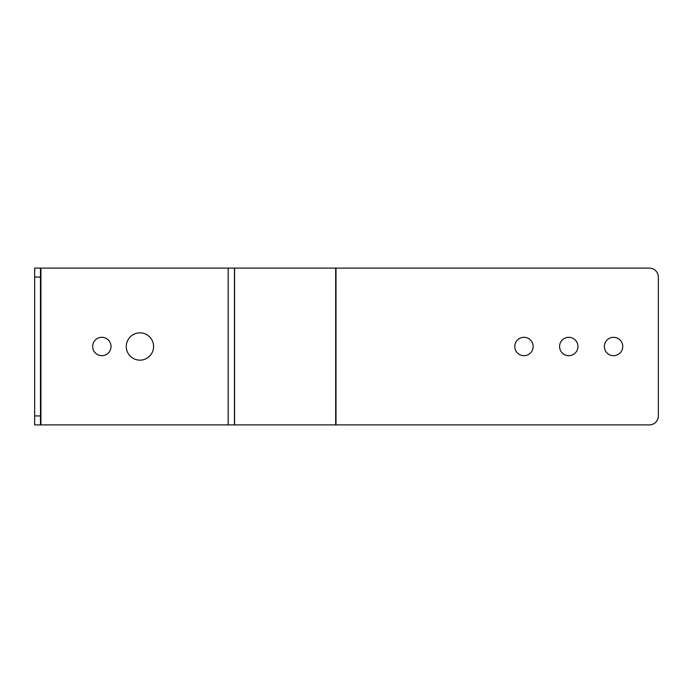<?xml version="1.0" encoding="UTF-8"?>
<svg xmlns="http://www.w3.org/2000/svg" width="693" height="693" viewBox="0 0 693 693"><rect width="100%" height="100%" fill="white"/><g stroke="black" fill="none" stroke-linecap="round" stroke-linejoin="round"><path stroke-width="1.04" d="M514.778 346.5A9.182 9.182 0 0 1 523.96 337.318A9.182 9.182 0 0 1 533.142 346.5A9.182 9.182 0 0 1 523.96 355.682A9.182 9.182 0 0 1 514.778 346.5M559.572 346.5A9.182 9.182 0 0 1 568.754 337.318A9.182 9.182 0 0 1 577.936 346.5A9.182 9.182 0 0 1 568.754 355.682A9.182 9.182 0 0 1 559.572 346.5M139.925 332.839A13.661 13.661 0 0 0 126.265 346.5A13.661 13.661 0 0 0 139.925 360.161A13.661 13.661 0 0 0 153.586 346.5A13.661 13.661 0 0 0 139.925 332.839M101.845 337.318A9.182 9.182 0 0 0 92.663 346.5A9.182 9.182 0 0 0 101.845 355.682A9.182 9.182 0 0 0 111.027 346.5A9.182 9.182 0 0 0 101.845 337.318M604.365 346.5A9.182 9.182 0 0 1 613.556 337.318A9.182 9.182 0 0 1 622.738 346.5A9.182 9.182 0 0 1 613.556 355.682A9.182 9.182 0 0 1 604.365 346.5M228.17 268.104L234.442 268.104L234.442 424.896L335.992 424.896L335.992 268.104L234.442 268.104L234.442 424.896L228.17 424.896L228.17 268.104L40.471 268.104L40.471 424.896L228.17 424.896M34.65 424.896L40.471 424.896L34.65 424.896L34.65 415.939L40.471 415.939M40.471 277.061L34.65 277.061L34.65 268.104L40.471 268.104M34.65 277.061L34.65 415.939M335.992 268.104L649.393 268.104A8.957 8.957 0 0 1 658.35 277.061L658.35 415.939A8.957 8.957 0 0 1 649.393 424.896L335.992 424.896M335.681 268.104L335.681 424.896M234.581 424.896L234.581 268.104M40.922 424.896L40.922 268.104"/></g></svg>
